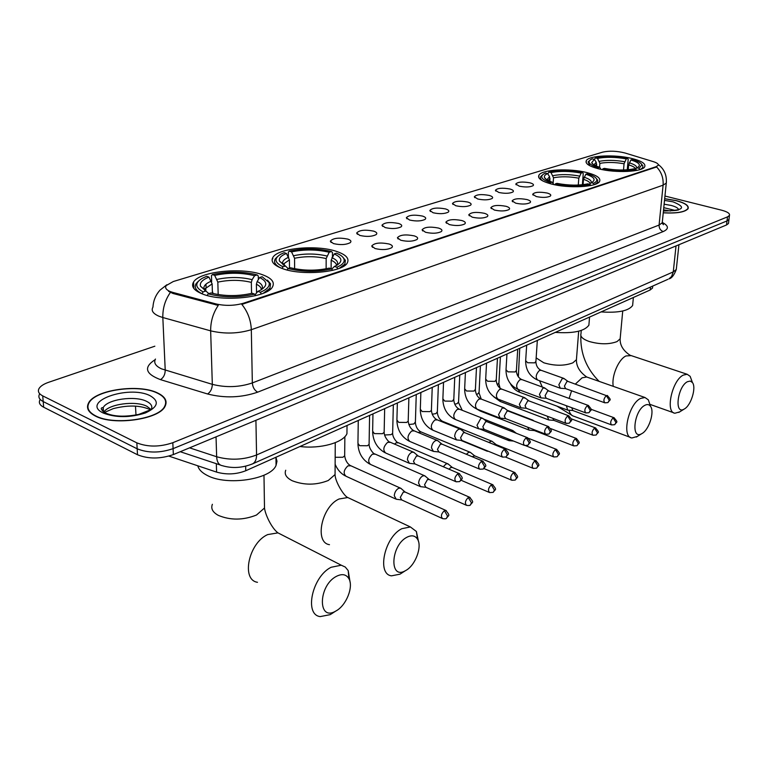 <?xml version="1.0" encoding="UTF-8"?>
<svg xmlns="http://www.w3.org/2000/svg" width="768" height="768" viewBox="0 0 768 768"><rect width="100%" height="100%" fill="white"/><g stroke="black" fill="none" stroke-linecap="round" stroke-linejoin="round"><path stroke-width="1.15" d="M282.518 268.608C302.026 276.058 342.806 272.323 347.27 262.944C349.574 258.538 346.08 254.717 336.768 251.491C317.184 244.512 278.054 247.949 272.89 257.386C270.49 261.562 273.706 265.306 282.518 268.608M551.011 183.898C568.397 188.688 597.168 187.133 599.597 181.402C600.96 178.118 596.717 175.181 586.858 172.579C569.51 168.029 541.709 169.478 538.925 175.219C537.446 178.358 541.469 181.248 551.011 183.898M598.723 168.835C615.629 173.232 642.566 171.955 644.707 166.762C645.907 163.69 641.578 160.915 631.69 158.438C614.842 154.253 588.778 155.453 586.32 160.637C584.995 163.584 589.133 166.32 598.723 168.835M202.301 293.914C222.221 302.314 267.216 297.667 272.429 287.011C275.011 282.298 271.795 278.237 262.762 274.838C242.717 267.014 199.642 271.258 193.574 282C190.906 286.464 193.824 290.438 202.301 293.914M389.078 244.003C392.304 245.117 393.168 246.355 391.67 247.728C387.408 249.859 381.859 250.128 375.014 248.534L371.741 246.01C374.352 242.918 380.131 242.246 389.078 244.003M414.269 235.882C417.504 236.966 418.406 238.176 416.976 239.491C412.886 241.526 407.482 241.776 400.752 240.24L397.411 237.754C399.907 234.816 405.523 234.182 414.269 235.882M438.509 228.058C441.754 229.123 442.685 230.294 441.312 231.571C437.395 233.52 432.125 233.741 425.501 232.253L422.102 229.814C424.483 227.011 429.955 226.426 438.509 228.058M461.846 220.541C465.101 221.578 466.061 222.71 464.736 223.949C460.982 225.802 455.837 226.013 449.318 224.573L445.872 222.173C448.147 219.504 453.466 218.957 461.846 220.541M484.339 213.283C487.594 214.301 488.582 215.405 487.315 216.605C483.696 218.371 478.685 218.563 472.262 217.181L468.768 214.819C470.938 212.266 476.131 211.757 484.339 213.283M506.026 206.294C509.28 207.283 510.298 208.358 509.069 209.52C505.603 211.21 500.698 211.392 494.381 210.048L490.838 207.725C492.922 205.296 497.981 204.816 506.026 206.294M526.944 199.555C530.198 200.515 531.235 201.562 530.064 202.685C526.723 204.307 521.933 204.47 515.702 203.174L512.131 200.89C514.118 198.566 519.053 198.125 526.944 199.555M547.142 193.037C550.387 193.978 551.453 194.995 550.33 196.09C547.104 197.645 542.429 197.798 536.285 196.541L532.675 194.294C534.586 192.077 539.405 191.654 547.142 193.037M347.818 239.107C350.87 240.182 351.658 241.373 350.189 242.698C345.83 244.867 340.234 245.155 333.398 243.562L330.336 241.162C333.062 238.061 338.89 237.37 347.818 239.107M373.642 231.13C376.714 232.176 377.539 233.338 376.128 234.614C371.952 236.678 366.499 236.947 359.779 235.411L356.659 233.05C359.251 230.093 364.915 229.45 373.642 231.13M398.506 223.45C401.578 224.467 402.442 225.6 401.088 226.838C397.085 228.806 391.776 229.056 385.162 227.578L381.974 225.245C384.451 222.432 389.962 221.837 398.506 223.45M422.438 216.058C425.53 217.046 426.422 218.15 425.117 219.35C421.277 221.232 416.102 221.453 409.584 220.022L406.349 217.728C408.71 215.05 414.077 214.493 422.438 216.058M445.517 208.925C448.608 209.904 449.53 210.97 448.272 212.131C444.586 213.926 439.536 214.138 433.123 212.755L429.84 210.499C432.096 207.936 437.318 207.418 445.517 208.925M467.76 202.051C470.861 203.002 471.811 204.038 470.602 205.171C467.059 206.89 462.125 207.082 455.818 205.747L452.486 203.52C454.637 201.082 459.734 200.592 467.76 202.051M489.235 195.427C492.336 196.349 493.315 197.357 492.154 198.461C488.736 200.102 483.917 200.275 477.706 198.989L474.326 196.8C476.39 194.458 481.363 194.006 489.235 195.427M509.971 189.014C513.072 189.926 514.07 190.906 512.957 191.971C509.664 193.546 504.96 193.709 498.826 192.461L495.418 190.301C497.395 188.074 502.253 187.642 509.971 189.014M529.997 182.832C533.107 183.715 534.125 184.675 533.05 185.702C529.882 187.219 525.274 187.373 519.235 186.154L515.789 184.032C517.69 181.901 522.432 181.498 529.997 182.832M652.646 286.81L652.522 288.067L650.16 289.987L245.75 470.746C236.246 474.432 226.531 474.883 216.586 472.099L168.893 456.106M172.934 292.435L170.352 291.6C166.186 289.872 164.784 287.875 166.147 285.6L173.28 281.53L602.746 152.112C609.446 150.653 616.867 150.95 624.998 152.995L653.414 161.674C657.149 162.864 658.723 164.102 658.128 165.398L655.939 166.752L243.398 303.245C234.451 305.808 225.312 306.029 215.962 303.926L172.934 292.435L172.973 293.472L168.576 291.35M95.318 416.006C113.491 425.981 159.35 419.366 165.043 406.358C167.674 401.088 165.168 396.614 157.536 392.938C139.171 383.645 95.155 389.722 88.618 402.893C85.958 407.885 88.186 412.262 95.318 416.006M663.254 212.832C676.934 213.552 685.219 212.15 688.109 208.618C689.078 205.661 685.142 202.992 676.291 200.63L664.685 198.682M87.926 409.133L88.186 408.634M170.419 292.474L170.39 292.454C165.168 299.904 162.634 308.256 162.826 317.52L159.034 316.243C152.986 313.613 150.96 310.57 152.957 307.114C153.35 300.595 155.722 294.912 160.07 290.074L166.877 284.746M40.013 399.734C38.486 402.614 39.706 405.11 43.67 407.222L137.501 454.752C148.397 459.12 160.349 459.062 173.347 454.579L726.528 224.966L727.018 220.925L728.966 219.456L729.082 218.525L728.966 219.456L727.018 220.925L173.078 448.646L727.018 220.925L727.507 216.874L729.456 215.424C730.061 213.504 727.45 211.766 721.622 210.202L664.954 196.032M137.501 454.752L137.174 448.81C148.09 453.149 160.061 453.101 173.078 448.646C160.061 453.101 148.09 453.149 137.174 448.81L43.2 401.568L137.174 448.81L136.838 442.848C147.773 447.158 159.773 447.11 172.819 442.704L727.507 216.874M39.533 394.118C38.006 396.979 39.226 399.456 43.2 401.568C39.226 399.456 38.006 396.979 39.533 394.118M666.413 181.718L666.269 183.101L663.091 185.165C663.59 178.09 661.43 172.022 656.611 166.973L241.834 304.387C247.738 311.741 250.906 320.179 251.318 329.702C238.09 333.715 224.534 334.099 210.653 330.854C210.576 321.494 213.11 313.018 218.256 305.405L172.973 293.472M192.902 283.286L193.613 283.066M272.17 258.989L272.899 258.768M330.336 241.171L331.171 242.496M154.848 346.205L48.778 382.243C43.814 383.962 40.579 386.045 39.062 388.493C37.526 391.334 38.746 393.792 42.72 395.885L136.838 442.848M88.531 409.565L88.339 410.054M726.528 224.966L728.477 223.488L728.592 222.547M88.752 410.016L88.598 410.506M157.229 393.053C139.056 383.856 95.482 389.875 89.011 402.902C86.381 407.846 88.598 412.176 95.654 415.882C113.635 425.75 159.014 419.213 164.65 406.339C167.261 401.126 164.784 396.691 157.229 393.053M663.264 212.755C676.79 213.466 684.989 212.074 687.85 208.589C688.81 205.661 684.912 203.021 676.157 200.678L664.685 198.758M336.144 610.867C346.32 605.395 353.722 586.704 348.902 578.698C346.234 574.282 342.058 573.494 336.394 576.355C318.154 585.638 317.568 621.792 335.587 611.184L336.144 610.867M332.87 612.97L330.125 614.669L320.17 616.598C303.898 614.698 312.298 576.384 331.152 567.264L341.27 565.21L345.274 567.043L348.202 570.605L350.102 582.259M259.642 277.536L262.186 276.73L269.03 282.49C270.163 286.09 267.254 289.354 260.304 292.272L257.894 291.379L260.717 290.045C267.792 285.648 267.437 281.482 259.642 277.536L257.165 281.501L256.387 284.227L256.541 292.762M213.034 293.53L212.352 291.158M197.818 465.811C198.739 469.498 201.878 472.704 207.235 475.43C226.858 486.154 270.97 479.405 276.058 465.331L276.989 461.29L275.962 457.334M211.661 281.798L211.469 275.578L212.41 274.55C227.971 271.181 242.88 271.296 257.136 274.915L258.269 275.952L258.326 279.638M263.27 293.27L269.933 288.23L270.547 283.824L267.418 280.09M260.304 292.272L261.322 294M255.523 295.69L254.611 294.134C238.531 297.821 223.056 297.715 208.205 293.827L207.158 295.478M257.136 274.915L254.592 275.712C241.862 272.544 228.557 272.438 214.685 275.395L212.41 274.55M208.205 293.827L210.931 292.963C224.15 296.352 237.907 296.448 252.202 293.242L254.611 294.134M214.685 275.395L217.834 282.125L218.189 294.576M251.558 293.405L251.347 282.384L252.125 279.667L254.592 275.712M255.005 294.797L257.894 291.379M201.994 293.789L203.136 291.888C194.928 287.434 194.659 282.893 202.339 278.256L206.698 276.288L208.982 277.133C202.339 279.763 199.517 282.787 200.506 286.205L205.872 291.024L203.136 291.888M198.451 281.146L196.176 283.536C193.92 287.222 195.859 290.611 201.994 293.693M205.978 284.17L206.093 287.798M212.429 293.376L212.141 283.901L208.982 277.133M205.872 291.024L208.867 293.616M405.888 570.432C415.373 565.373 422.362 546.672 417.542 539.232C415.171 535.507 411.619 534.854 406.867 537.274C390.48 545.578 389.184 580.31 405.418 570.701L405.888 570.432M402.154 572.813L399.926 574.186L391.507 575.837C376.56 574.224 384.595 536.976 401.827 528.701L410.371 526.944L416.39 531.485L418.474 541.43M334.195 253.92L336.48 253.2C340.627 254.899 343.123 256.838 343.968 259.008C344.957 262.061 342.576 264.806 336.816 267.245L334.435 266.438L336.653 265.382C342.998 261.389 342.182 257.578 334.195 253.92L331.162 260.256L331.123 268.704M288.365 256.704L288.326 252.125L289.296 251.126C303.494 248.112 317.549 248.246 331.478 251.539L332.467 252.557L332.448 256.79M339.331 268.31L344.88 264.077L345.37 260.314L342.749 257.088M336.816 267.245L337.795 268.877M332.592 270.355L331.718 268.915C317.107 272.208 302.554 272.083 288.048 268.541L287.146 269.99M331.478 251.539L329.184 252.259C316.762 249.37 304.214 249.245 291.562 251.894L289.296 251.126M288.048 268.541L290.496 267.763C303.389 270.854 316.339 270.96 329.338 268.099L331.718 268.915M291.562 251.894L294.557 258.278L294.624 268.733M326.131 268.81L326.16 258.566L329.184 252.259M331.795 269.04L334.435 266.438M299.99 446.506C320.294 449.126 343.286 442.666 346.944 433.69L347.011 427.114M277.421 256.685L275.299 258.874C273.35 262.118 275.222 265.162 280.906 268.003M281.99 268.416L283.008 266.774C274.531 262.666 273.744 258.499 280.656 254.285L284.17 252.691L286.435 253.469C280.934 255.658 278.621 258.202 279.485 261.091L285.456 266.006L283.008 266.774M289.498 268.08L289.44 259.872L286.435 253.469M285.456 266.006L288.067 268.531M641.933 433.574C649.037 429.926 654.787 411.715 650.525 406.31C649.133 404.39 647.232 404.064 644.813 405.331C633.936 410.726 630.806 440.304 641.693 433.709L641.933 433.574M637.382 436.426L631.939 437.962C621.331 437.203 628.426 404.093 640.512 398.438L644.966 397.498L648.326 399.84L650.093 405.053M585.821 174.23L587.347 173.75C592.666 175.344 595.776 177.139 596.669 179.117C597.245 180.691 596.17 182.093 593.424 183.302L591.197 182.746L592.003 182.352C596.122 179.626 594.058 176.918 585.821 174.23L583.478 179.347L583.066 184.675M547.834 173.962L548.909 172.051C558.922 170.074 570.173 170.246 582.672 172.589L583.248 173.491L582.374 184.752M594.95 184.387L597.552 182.304L597.734 180.278L596.352 178.531M593.424 183.302L594.25 184.618M590.774 185.51L590.064 184.406C579.878 186.538 568.301 186.365 555.35 183.878L554.842 184.771M582.672 172.589L581.146 173.069C570.019 171.014 559.978 170.851 551.03 172.589L548.909 172.051M555.35 183.878L556.963 183.37C568.454 185.539 578.746 185.693 587.837 183.84L590.064 184.406M551.03 172.589L553.517 177.782L553.123 183.466M578.275 185.059L578.803 178.176L581.146 173.069M589.411 184.234L591.197 182.746C591.773 180.768 589.421 178.934 584.122 177.235M555.302 332.39C573.283 333.61 584.477 331.21 588.883 325.19L589.123 322.262M542.362 175.027L540.787 176.515C539.942 177.965 540.643 179.453 542.89 180.998M550.061 183.638L550.618 182.659C541.69 179.645 539.491 176.678 544.042 173.77L545.501 173.088L547.632 173.635C545.011 174.73 543.955 176.016 544.464 177.494C545.174 179.174 547.766 180.73 552.23 182.16L550.618 182.659M549.946 181.363L549.571 176.698L547.632 173.635M552.23 182.16L553.814 184.56M684.307 408.998C690.979 405.61 696.538 387.59 692.448 382.55L690.269 381.072L687.427 381.706C677.424 386.63 674.054 415.238 684.106 409.123L684.307 408.998M679.709 411.888L674.947 413.222C665.078 412.589 672.048 380.323 683.27 375.11L687.168 374.275L690.144 376.32L691.728 380.611M630.874 159.965L632.275 159.523C637.766 161.078 640.963 162.806 641.856 164.726L639.101 168.365L636.922 167.837L637.555 167.53C641.318 165.005 639.091 162.49 630.874 159.965L628.646 164.87L628.214 169.728M597.715 168.586L598.214 167.702C589.286 164.87 586.896 162.106 591.053 159.408L592.262 158.842L594.365 159.35L595.402 157.891C604.742 156.067 615.504 156.25 627.686 158.438L628.205 159.312L627.254 169.814M640.522 169.411L642.72 167.635L642.864 165.85L641.635 164.304M639.101 168.365L639.907 169.613M636.691 170.419L636.019 169.373C626.534 171.322 615.475 171.149 602.861 168.835L602.41 169.642M627.686 158.438L626.285 158.88C615.437 156.96 605.846 156.797 597.494 158.39L595.402 157.891M602.861 168.835L604.339 168.365C615.533 170.39 625.363 170.544 633.83 168.845L636.019 169.373M597.494 158.39L599.885 163.373L599.568 167.203M623.51 170.006L624.058 163.766L626.285 158.88M635.27 169.19L636.922 167.837M601.133 311.904C618.144 313.066 628.637 310.925 632.621 305.501L632.851 303.034M589.574 160.531L588.106 161.894L589.795 165.725M596.602 166.186L596.237 162.278L594.365 159.35L591.677 162.701C592.387 164.333 595.066 165.85 599.693 167.232L598.214 167.702M599.693 167.232L600.95 169.248M401.674 489.024L400.32 488.064L398.429 488.41C395.99 489.974 394.598 492.413 394.272 495.734L396.221 499.238L401.626 499.91M405.254 492.106L403.306 492.096L400.31 497.395L401.702 499.93L442.109 518.39M425.674 476.534L424.406 475.67L422.621 475.997C420.269 477.514 418.925 479.894 418.579 483.158L420.461 486.653L425.827 487.277M429.283 479.578L427.459 479.578L424.541 484.771L425.894 487.296L466.099 505.142M448.79 464.515L447.61 463.728L445.93 464.035L443.309 466.752M452.429 467.51L450.73 467.52L449.021 469.2M471.082 452.928L469.987 452.208L468.403 452.496L466.406 454.31M474.758 455.875L472.157 456.701M492.595 441.754L491.568 441.101L488.765 442.397M496.291 444.662L494.659 444.778M486.816 450.643L489.331 451.67M513.37 430.973L512.41 430.378L510.451 430.973M507.418 438.614L508.963 440.65L513.581 441.072M533.443 420.566L531.648 420.086M527.635 427.181L529.2 430.128L534.403 430.57L533.386 429.418M547.296 416.237L548.755 419.962L553.92 420.374L552.826 418.33M566.39 405.715L567.667 410.131L572.784 410.506L571.786 407.722M414.662 453.024L413.328 452.112L411.542 452.419C409.123 453.917 407.75 456.346 407.405 459.686L409.402 463.325L414.854 463.901M418.291 456.029L416.448 456.019L413.462 461.28L414.893 463.91L455.626 481.574M438.413 441.206L437.174 440.39L435.485 440.669C433.162 442.128 431.818 444.499 431.462 447.792L433.382 451.402L438.816 451.939M442.07 444.182L440.362 444.182L437.453 449.338L438.835 451.949L479.357 469.027M461.299 429.83L460.147 429.091L458.554 429.36C456.307 430.771 455.002 433.094 454.646 436.33L456.49 439.92L461.885 440.419L460.56 437.827L463.392 432.778L464.803 432.662L460.522 429.206M483.37 418.877L482.294 418.195L480.797 418.454L476.986 425.28L478.762 428.851L484.109 429.312L482.832 426.73L485.587 421.786L486.931 421.68L482.65 418.31M504.662 408.307L502.253 407.933L498.528 414.624L500.237 418.166L505.555 418.589L504.317 416.026L507.005 411.178L508.272 411.082L504 407.798M525.226 398.112L522.96 397.776L519.331 404.342L520.973 407.856L526.243 408.25L525.053 405.706L527.674 400.944L528.864 400.848L524.621 397.642M545.098 388.262L542.966 387.965L539.424 394.406L540.998 397.901L546.23 398.256M548.87 391.018L547.642 391.066L545.078 395.731L546.211 398.256L585.542 412.81M564.307 378.749L562.291 378.48L558.835 384.806L560.362 388.272L565.536 388.598L564.432 386.093L566.928 381.514L568.003 381.427L563.779 378.365M243.398 303.245L243.418 303.965M215.962 303.926L215.99 304.982M655.939 166.752L655.891 167.28M216.326 463.69L216.586 472.099M245.654 466.224L245.75 470.746M650.458 287.078L650.16 289.987M155.472 359.05C153.523 362.774 155.53 366.038 161.491 368.842L212.323 384.346C225.994 387.773 239.328 387.312 252.336 382.934L659.078 225.062L662.237 222.806L662.39 221.309M662.381 222.48C668.765 225.888 669.043 228.912 663.226 231.562L257.683 392.16C241.421 397.728 224.726 398.333 207.59 393.984C210.586 391.958 212.16 388.752 212.323 384.346L210.653 330.854L162.826 317.52L165.226 370.205C165.12 374.544 163.536 377.683 160.474 379.632C145.238 373.862 143.462 367.2 155.155 359.664M663.226 231.562C660.422 230.486 659.04 228.317 659.078 225.062L663.091 185.165L251.318 329.702L252.336 382.934C252.73 387.302 254.506 390.374 257.683 392.16M207.59 393.984L160.474 379.632M42.72 395.885L43.67 407.222M172.819 442.704L173.347 454.579M189.571 447.84L216.653 456.749L216.038 436.858M251.866 464.179L252.864 463.728C242.525 467.962 232.358 468.614 222.365 465.696C218.89 465.11 216.979 462.134 216.653 456.749C230.304 460.502 243.61 459.907 256.56 454.973L255.926 420.298M135.984 415.018L135.494 406.138M667.891 279.331L252.864 463.728C255.322 462.173 256.56 459.254 256.56 454.973L673.267 271.891L676.022 245.923M678.931 244.723L676.282 269.491C674.093 275.203 671.654 278.333 668.947 278.861L671.549 276.557L673.267 271.891L676.282 269.491L676.445 267.907M103.382 410.045L102.346 410.842M151.248 409.661L146.822 406.253C135.6 400.445 108.662 403.997 103.862 412.08M151.181 409.766C152.842 406.474 151.296 403.661 146.563 401.328C135.053 395.376 107.222 399.293 103.229 407.587L102.691 411.168M150.086 395.702C128.582 384.566 79.584 401.981 103.306 413.05C115.882 417.83 129.888 417.802 145.344 412.973C158.102 407.05 159.686 401.299 150.086 395.702M103.392 410.179L102.394 410.88M675.283 210.451L663.773 207.667M678.595 209.923C678.499 208.224 675.994 206.726 671.078 205.411L664.128 204.211M663.437 211.027C683.779 210.557 686.976 207.494 673.027 201.84L664.512 200.39M264.413 502.243L264.499 508.003L256.493 515.03C243.216 520.301 230.496 520.426 218.342 515.386C212.659 512.246 210.672 508.55 212.381 504.298M282.72 535.306L277.949 532.867L267.677 534.586C248.669 542.918 240.874 579.946 257.482 582.298M261.37 289.68C261.312 287.654 259.661 285.84 256.387 284.227M252.125 279.667C240.912 276.912 229.219 276.826 217.037 279.389M261.648 289.498C263.462 286.55 261.974 283.882 257.165 281.501M251.347 282.384C240.643 279.763 229.469 279.677 217.834 282.125M211.334 281.155C205.594 283.507 203.174 286.186 204.077 289.21L204.758 290.438M212.141 283.901L205.747 288.278L205.056 290.602M335.088 469.795L335.059 474.547L328.272 480.499C316.195 485.251 304.176 485.328 292.224 480.749C286.33 477.754 284.16 474.25 285.734 470.237M351.552 499.315L347.76 497.53L339.053 498.998C321.6 506.592 314.16 542.669 329.482 544.675M336.605 265.411C336.403 263.501 334.589 261.782 331.162 260.256M326.909 255.994C315.974 253.478 304.944 253.373 293.818 255.677M337.066 265.142C338.63 262.406 336.912 259.91 331.91 257.664M326.16 258.566C315.715 256.186 305.184 256.09 294.557 258.278M288.701 257.261C283.958 259.219 281.981 261.485 282.768 264.038L283.181 264.845M289.44 259.872L284.218 263.501L283.651 265.114M576.595 357.59L576.422 359.712L572.851 362.842C564.422 366.019 554.736 366.01 543.792 362.784L536.15 357.888M588.163 377.52L586.704 377.002L582.115 377.818L575.366 384.067M571.594 390.787L569.136 398.438M568.963 410.227C569.914 413.75 571.651 415.786 574.157 416.352L630.422 437.395M590.237 183.542C589.699 182.016 587.443 180.614 583.478 179.347M579.437 176.054C569.674 174.278 560.851 174.134 552.97 175.642M578.803 178.176C569.482 176.477 561.053 176.342 553.517 177.782M549.571 176.698L546.826 179.866M550.118 178.838L547.853 180.432M620.323 337.056L620.15 338.842L617.021 341.587C609.187 344.525 599.914 344.496 589.2 341.491C582.768 339.187 580.032 336.586 580.982 333.696L581.242 330.461M631.2 355.622L625.987 355.949C618.47 359.251 611.222 376.589 613.286 386.362M635.606 168.912C635.05 167.443 632.736 166.099 628.646 164.87M624.682 161.741C615.168 160.07 606.73 159.936 599.366 161.318M636.528 168.163C637.171 166.272 634.752 164.496 629.27 162.835M624.058 163.766C614.986 162.182 606.922 162.048 599.885 163.373M596.237 162.278L593.885 164.87M596.755 164.342L595.018 165.485M446.333 510.672L445.718 510.374C450.902 516.451 448.454 514.963 446.486 518.304L447.562 516.038L444.365 510.662C441.139 513.878 440.582 516.547 442.675 518.659C445.008 518.947 446.285 518.832 446.486 518.304L446.218 518.458M350.918 465.802L347.914 465.859C343.632 470.054 343.027 473.53 346.109 476.285L395.405 498.864M344.688 454.8L344.678 455.818L342.883 457.258L335.174 457.286M404.678 491.837L445.718 510.374L444.365 510.662M470.112 497.501L469.555 497.242C474.691 503.232 472.282 501.677 470.342 505.018L471.427 502.781L468.278 497.51C465.149 500.669 464.602 503.29 466.627 505.373C468.912 505.651 470.15 505.536 470.342 505.018L470.074 505.171M369.11 443.453L369.091 444.403L367.402 445.757L359.597 445.68L357.946 443.328L358.262 420.461M375.178 454.118L372.365 454.195C368.198 458.323 367.603 461.75 370.579 464.467L419.712 486.317M428.755 479.338L469.555 497.242L468.278 497.51M493.008 484.829L492.49 484.598C497.597 490.541 495.197 488.909 493.306 492.23L494.4 490.022L491.299 484.848C488.266 487.949 487.718 490.531 489.677 492.586L493.037 492.384M398.573 442.848L396.173 442.819L394.541 444.086M392.669 432.499L392.64 433.382L391.037 434.669L384.586 434.986M451.949 467.299L492.49 484.598L491.299 484.848M515.059 472.627L514.598 472.426C519.619 478.186 517.325 476.592 515.424 479.914L516.528 477.725L513.466 472.656C510.518 475.709 509.99 478.243 511.872 480.278L515.155 480.067M421.162 431.971L418.109 432.47M415.402 421.93L413.856 423.965L408.845 424.502M474.307 455.693L514.598 472.426L513.466 472.656M536.323 460.867L535.901 460.685C540.893 466.406 538.589 464.746 536.746 468.038L537.85 465.878L534.835 460.915C531.974 463.901 531.446 466.397 533.261 468.403L536.467 468.192M442.982 421.478L441.091 421.392M437.357 411.715L435.878 413.635L432.211 414.221M495.878 444.499L535.901 460.685L534.835 460.915M556.838 449.53L556.454 449.366C561.408 455.05 559.104 453.322 557.299 456.595L558.422 454.454L555.446 449.578C552.662 452.515 552.144 454.982 553.901 456.96L557.03 456.749M458.563 401.846L457.162 403.651L454.723 404.179M528.566 438.365L556.454 449.366L555.446 449.578M576.643 438.586L576.288 438.442C581.213 444.106 578.918 442.272 577.142 445.536L578.275 443.424L575.338 438.643C572.63 441.533 572.122 443.952 573.811 445.91L576.874 445.69M479.078 392.294L477.744 393.994L476.419 394.378M550.666 428.573L576.288 438.442L575.338 438.643M479.405 410.045L480.73 411.226L528.72 429.946M595.766 428.016L595.44 427.891C600.317 433.44 598.051 431.635 596.314 434.87L597.437 432.778L594.547 428.083C591.907 430.925 591.408 433.306 593.04 435.245L596.045 435.024M498.922 383.059L497.318 384.778M571.306 418.819L595.44 427.891L594.547 428.083M499.046 399.523L500.592 401.616L548.314 419.798M614.256 417.811L613.958 417.696C618.768 423.149 616.56 421.344 614.832 424.55L615.955 422.486L613.104 417.878C610.541 420.672 610.042 423.024 611.616 424.925L614.563 424.704M518.122 374.112L517.45 375.36M590.986 409.258L613.958 417.696L613.104 417.878M518.256 389.462L519.811 392.323L567.264 409.978M459.658 473.77L459.082 473.51C464.342 479.414 461.923 478.147 459.859 481.469L461.011 479.117L457.805 473.75C454.579 476.957 454.032 479.645 456.163 481.805L459.571 481.622M384.163 431.376L384.144 432.346L382.445 433.699L374.381 433.613L372.643 431.184L372.95 413.894M390.413 442.32L387.59 442.397C383.299 446.688 382.694 450.24 385.766 453.053L408.634 462.989M417.744 455.798L459.082 473.51L457.805 473.75M483.187 461.309L482.659 461.078C487.882 467.059 485.491 465.475 483.456 468.893L484.618 466.56L481.459 461.309C478.33 464.458 477.792 467.098 479.846 469.229L483.168 469.046M408.23 420.288L408.202 421.19L406.598 422.458L398.698 422.371L396.912 420L397.354 402.989M414.317 430.896L411.677 430.992C407.501 435.206 406.906 438.701 409.882 441.475L432.682 451.104M441.571 443.971L482.659 461.078L481.459 461.309M505.834 449.318L505.354 449.117C510.576 455.203 508.118 453.389 506.17 456.778L507.341 454.483L504.23 449.338C501.187 452.419 500.659 455.021 502.646 457.123L505.882 456.941M431.434 409.584L431.395 410.429L429.878 411.629L422.131 411.533L420.317 409.21L420.864 392.477M437.357 419.885L434.88 419.99C430.829 424.138 430.243 427.584 433.114 430.32L455.846 439.661M464.534 432.576L505.354 449.117L504.23 449.338M527.654 437.77L527.222 437.587C532.32 443.386 530.035 441.744 528.048 445.114L529.229 442.848L526.157 437.798C523.21 440.832 522.691 443.386 524.592 445.469L527.76 445.277M453.811 399.264L452.333 401.174L444.73 401.088L442.877 398.813L443.53 382.349M459.59 409.267L457.267 409.392C453.331 413.472 452.746 416.861 455.52 419.558L478.166 428.611M486.672 421.594L527.222 437.587L526.157 437.798M548.698 426.643L548.294 426.48C553.334 432.048 551.088 430.589 549.13 433.872L550.32 431.626L547.296 426.682C544.426 429.658 543.917 432.173 545.75 434.227L548.842 434.035M475.402 389.299L474 391.094L466.541 390.998L464.659 388.781L465.408 372.566M481.056 399.014L478.877 399.149C475.037 403.171 474.461 406.502 477.149 409.171L499.699 417.955M508.022 411.005L548.294 426.48L547.296 426.682M568.992 415.91L568.627 415.766C573.677 421.517 571.363 419.683 569.472 423.034L570.662 420.806L567.686 415.958C564.893 418.886 564.384 421.363 566.16 423.389L569.184 423.187M496.262 379.67L494.928 381.36L487.613 381.254L485.693 379.085L486.538 363.13M501.782 389.126L499.738 389.27C496.003 393.216 495.437 396.509 498.029 399.139L520.483 407.674M528.634 400.781L568.627 415.766L567.686 415.958M588.586 405.562L588.25 405.427C593.232 411.053 590.966 409.267 589.094 412.57L590.294 410.371L587.357 405.61C584.65 408.49 584.141 410.928 585.859 412.925L588.816 412.723M516.422 370.358L515.155 371.942L507.965 371.846L506.026 369.725L506.947 354M521.827 379.574L519.898 379.718C516.259 383.606 515.693 386.842 518.208 389.443L540.547 397.728M548.544 390.902L588.25 405.427L587.357 405.61M607.507 395.558L607.2 395.443C612.134 400.973 609.907 399.139 608.054 402.461L609.254 400.291L606.355 395.616C603.715 398.448 603.226 400.848 604.877 402.826L607.766 402.614M535.92 361.354L534.71 362.851L527.645 362.746L525.677 360.672L526.675 345.187M541.21 370.33L539.395 370.483C535.843 374.314 535.286 377.501 537.715 380.064L559.939 388.118M567.792 381.36L606.355 395.616M652.723 286.07L652.522 288.067M516.202 184.81L515.789 184.032M495.869 191.126L495.418 190.301M474.826 197.674L474.326 196.8M453.024 204.47L452.486 203.52M430.426 211.507L429.84 210.499M406.992 218.813L406.349 217.728M382.675 226.406L381.974 225.245M357.418 234.288L356.659 233.05M533.117 195.11L532.675 194.294M512.611 201.763L512.131 200.89M491.366 208.666L490.838 207.725M469.344 215.818L468.768 214.819M446.496 223.258L445.872 222.173M422.784 230.976L422.102 229.814M398.15 239.002L397.411 237.754M372.547 247.344L371.741 246.01M193.805 288.432L193.574 282M586.166 162.576L586.32 160.637M538.771 177.523L538.925 175.219M658.224 164.515C664.262 169.046 666.941 175.238 666.269 183.101L662.237 222.806L663.446 224.717L662.074 223.075M729.456 215.424L728.477 223.488M220.272 465.005L180.24 451.718M104.467 412.454L113.155 408.662C127.018 405.139 138.634 405.178 148.003 408.778M150.518 409.805L138.826 414.384C124.742 417.178 113.539 416.669 105.235 412.877C101.069 409.814 100.166 408.067 102.518 407.626L103.229 407.587L103.507 411.83M164.678 406.954L164.65 406.339M150.202 409.891L148.982 409.229M103.411 410.362L102.509 411.005M663.552 209.866L670.464 210.989M687.792 209.098L687.85 208.589M663.446 210.893C673.709 210.826 678.691 210.384 678.374 209.597L678.422 209.981M348.902 578.698L348.202 570.605M263.981 475.219L264.499 508.003C265.248 514.685 271.651 528.163 277.949 532.867L341.27 565.21M269.952 289.622L269.933 288.23M269.03 282.49L270.547 283.824M276.058 465.331L275.952 457.248M205.834 291.005L205.747 288.278L204.077 289.21L200.506 286.205M335.587 611.184L330.125 614.669M417.542 539.232L416.39 531.485M335.261 442.675L335.059 474.547C334.992 481.402 344.016 496.166 347.76 497.53L410.371 526.944M344.87 265.402L344.88 264.077M343.968 259.008L345.37 260.314M346.944 433.69L347.03 425.482M284.237 265.421L284.218 263.501L282.768 264.038L279.485 261.091M405.418 570.701L399.926 574.186M539.53 380.726L542.285 387.043M557.03 406.176L572.534 415.728M650.525 406.31L648.326 399.84M578.688 331.2L576.422 359.712C576.278 366.307 579.706 372.067 586.704 377.002L644.966 397.498M597.475 183.264L597.552 182.304M596.669 179.117L597.734 180.278M588.883 325.19L589.555 317.078M546.442 179.616L544.464 177.494M547.075 180.01L547.555 180.278M641.693 433.709L636.336 437.059M580.838 335.558C580.282 353.338 586.378 368.611 599.146 381.379M692.448 382.55L690.144 376.32M622.723 311.002L620.15 338.842C619.862 345.168 623.155 350.63 630.019 355.219L687.168 374.275M642.643 168.509L642.72 167.635M641.856 164.726L642.864 165.85M632.621 305.501L633.379 297.485M593.309 164.496L591.677 162.701M649.997 404.381L673.718 412.79M684.106 409.123L678.806 412.426M400.32 488.064L350.102 465.427C347.155 463.45 345.35 460.243 344.678 455.818L344.861 436.666M404.986 491.942L400.752 488.208M345.245 475.891C340.762 473.482 337.392 469.613 335.126 464.266M424.406 475.67L374.419 453.782C374.563 454.733 369.11 449.386 369.091 444.403L369.59 415.392M429.043 479.434L424.81 475.795M369.792 464.102C362.506 459.859 358.55 453.254 357.936 444.288M447.61 463.728L397.882 442.55C397.949 443.443 392.611 438.259 392.64 433.382L393.341 404.784M452.218 467.386L447.994 463.843M489.197 492.384L461.146 480.278M469.987 452.208L420.528 431.712C417.619 429.917 415.901 426.931 415.373 422.755L416.256 394.541M474.566 455.77L470.342 452.323M511.43 480.096L483.946 468.547M491.568 441.101L442.397 421.248C439.498 419.501 437.808 416.582 437.328 412.483L438.384 384.643M496.128 444.576L491.914 441.206M460.598 440.304L487.44 451.306M532.858 468.24L505.574 457.075M462.23 410.304L458.534 402.557L459.754 375.091M483.542 419.011L512.41 430.378M516.355 433.306L512.736 430.474M479.645 428.928L508.435 440.438M553.526 456.816L525.638 445.69M481.248 399.091L479.04 392.966L480.413 365.856M507.264 410.304L532.541 420.019M533.99 420.979L532.848 420.115M480.211 411.014L476.803 409.066M573.466 445.776L534.403 430.57M500.083 388.224L498.883 383.683L500.4 356.928M500.112 401.434L493.757 396.787M592.723 435.12L553.91 420.374M518.352 376.848L519.734 348.288M519.379 392.16C515.472 390.518 512.429 387.619 510.25 383.434M611.328 424.819L572.774 410.506M384.96 452.698C377.347 448.339 373.229 441.494 372.624 432.173M384.662 408.662L384.144 432.346C384.144 437.482 389.722 442.925 389.645 441.994L413.328 452.112M418.051 455.894L413.76 452.256M409.142 441.158C401.52 436.915 397.43 430.166 396.893 420.912M408.883 397.834L408.202 421.19C408.778 425.578 410.573 428.717 413.616 430.598L437.174 440.39M441.859 444.058L437.578 440.515M432.442 430.042C424.819 425.904 420.768 419.242 420.288 410.064M432.23 387.398L431.395 410.429C431.923 414.73 433.69 417.802 436.714 419.626L460.147 429.091M502.195 456.941L461.885 440.419M454.906 419.309C447.283 415.277 443.27 408.71 442.848 399.6M454.752 377.328L453.773 400.042C454.253 404.266 455.99 407.27 459.005 409.037L482.294 418.195M524.179 445.306L484.109 429.312M476.582 408.941C468.979 405.014 464.986 398.534 464.63 389.51M476.477 367.622L475.373 390.019C475.805 394.166 477.523 397.104 480.518 398.813L503.664 407.693M545.376 434.083L505.546 418.589M497.51 398.938C489.917 395.098 485.971 388.714 485.664 379.776M497.462 358.243L496.224 380.342C496.627 384.413 498.317 387.283 501.293 388.944L524.294 397.546M565.814 423.254L526.234 408.24M517.738 389.261C510.163 385.517 506.246 379.219 505.987 370.358M517.728 349.181L516.384 370.982C516.749 374.986 518.41 377.789 521.376 379.402L544.224 387.744M548.765 390.97L544.531 387.84M537.283 379.91C529.728 376.253 525.85 370.042 525.638 361.267M537.331 340.426L535.882 361.939C536.208 365.866 537.85 368.621 540.797 370.186L563.491 378.278M604.589 402.72L565.526 388.598"/></g></svg>
